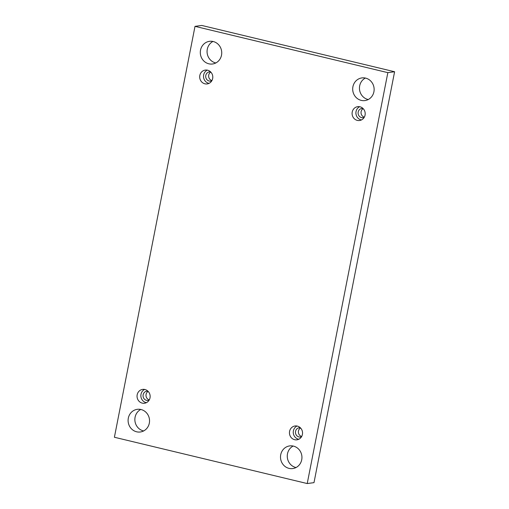 <?xml version="1.0" encoding="UTF-8"?>
<svg xmlns="http://www.w3.org/2000/svg" width="509" height="509" viewBox="0 0 509 509"><rect width="100%" height="100%" fill="white"/><g stroke="black" fill="none" stroke-linecap="round" stroke-linejoin="round"><path stroke-width="0.76" d="M307.226 483.55L313.989 482.647L394.602 71.744L201.774 25.45L195.011 26.353L114.398 437.256L307.226 483.55L387.845 72.647L394.602 71.744M143.64 430.945A11.433 10.708 82.4 0 1 143.398 430.888A11.433 10.708 82.4 0 1 134.949 421.045A11.433 10.708 82.4 0 1 140.764 409.465M215.841 62.951A11.433 10.708 82.4 0 1 215.593 62.893A11.433 10.708 82.4 0 1 207.15 53.044A11.433 10.708 82.4 0 1 212.959 41.464M296.041 467.536A11.433 10.708 82.4 0 1 295.793 467.478A11.433 10.708 82.4 0 1 287.35 457.629A11.433 10.708 82.4 0 1 293.159 446.049M368.236 99.535A11.433 10.708 82.4 0 1 367.994 99.484A11.433 10.708 82.4 0 1 359.545 89.635A11.433 10.708 82.4 0 1 365.36 78.055M364.323 117.172A4.657 4.365 82.4 0 1 363.178 108.64M301.678 436.487A4.657 4.365 82.4 0 1 300.533 427.954M149.277 399.896A4.657 4.365 82.4 0 1 148.132 391.364M211.922 80.581A4.657 4.365 82.4 0 1 210.783 72.049M387.845 72.647L195.011 26.353M136.635 431.797A11.433 10.708 -97.6 0 0 140.338 431.988A11.433 10.708 -97.6 0 0 149.436 419.238A11.433 10.708 -97.6 0 0 137.303 409.325A11.433 10.708 -97.6 0 0 128.103 420.097A11.433 10.708 -97.6 0 0 136.635 431.797M208.836 63.803A11.433 10.708 -97.6 0 0 212.539 63.994A11.433 10.708 -97.6 0 0 221.631 51.237A11.433 10.708 -97.6 0 0 209.498 41.331A11.433 10.708 -97.6 0 0 200.304 52.103A11.433 10.708 -97.6 0 0 208.836 63.803M289.036 468.382A11.433 10.708 -97.6 0 0 292.739 468.573A11.433 10.708 -97.6 0 0 301.837 455.822A11.433 10.708 -97.6 0 0 289.704 445.909A11.433 10.708 -97.6 0 0 280.504 456.688A11.433 10.708 -97.6 0 0 289.036 468.382M361.231 100.388A11.433 10.708 -97.6 0 0 364.934 100.578A11.433 10.708 -97.6 0 0 374.032 87.828A11.433 10.708 -97.6 0 0 361.899 77.915A11.433 10.708 -97.6 0 0 352.699 88.693A11.433 10.708 -97.6 0 0 361.231 100.388M352.228 112.05A6.986 6.547 82.4 0 1 357.712 106.667A6.986 6.547 82.4 0 1 365.131 112.718A6.986 6.547 82.4 0 1 359.57 120.512A6.986 6.547 82.4 0 1 352.228 112.05M289.583 431.365A6.986 6.547 82.4 0 1 295.067 425.976A6.986 6.547 82.4 0 1 302.48 432.033A6.986 6.547 82.4 0 1 296.925 439.827A6.986 6.547 82.4 0 1 289.583 431.365M137.182 394.774A6.986 6.547 82.4 0 1 142.666 389.391A6.986 6.547 82.4 0 1 150.085 395.448A6.986 6.547 82.4 0 1 144.524 403.243A6.986 6.547 82.4 0 1 137.182 394.774M199.827 75.459A6.986 6.547 82.4 0 1 205.318 70.077A6.986 6.547 82.4 0 1 212.73 76.134A6.986 6.547 82.4 0 1 207.169 83.928A6.986 6.547 82.4 0 1 199.827 75.459M211.808 80.785A4.657 4.365 82.4 0 1 205.738 77.069A4.657 4.365 82.4 0 1 210.618 71.884M207.265 70.127A6.986 6.547 -97.6 0 0 203.651 74.95A6.986 6.547 -97.6 0 0 209.04 83.361M149.162 400.099A4.657 4.365 82.4 0 1 143.093 396.384A4.657 4.365 82.4 0 1 147.966 391.198M144.62 389.442A6.986 6.547 -97.6 0 0 141.006 394.265A6.986 6.547 -97.6 0 0 146.395 402.676M301.563 436.69A4.657 4.365 82.4 0 1 295.494 432.968A4.657 4.365 82.4 0 1 300.367 427.789M297.021 426.033A6.986 6.547 -97.6 0 0 293.4 430.849A6.986 6.547 -97.6 0 0 298.796 439.267M364.209 117.375A4.657 4.365 82.4 0 1 358.139 113.653A4.657 4.365 82.4 0 1 363.012 108.474M359.666 106.718A6.986 6.547 -97.6 0 0 356.052 111.535A6.986 6.547 -97.6 0 0 361.441 119.952"/></g></svg>
